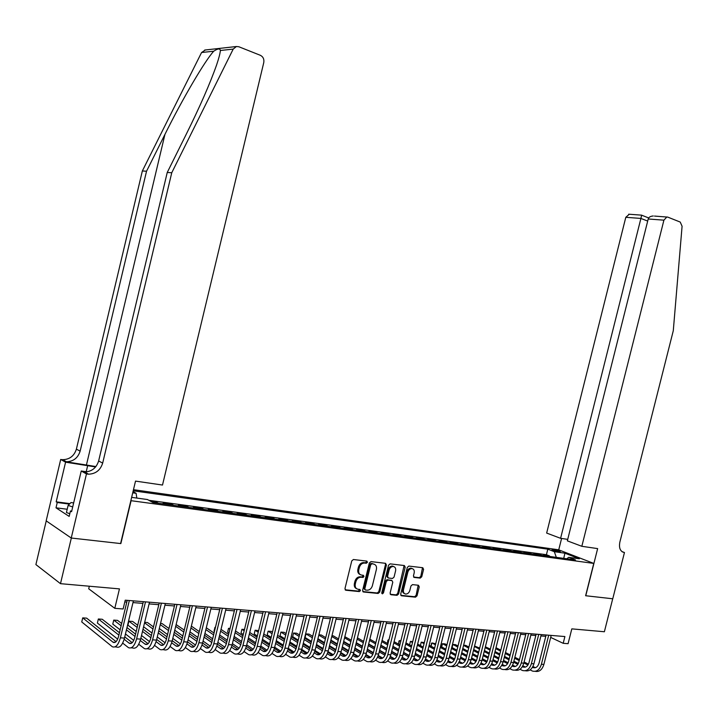 <?xml version="1.0" encoding="UTF-8"?>
<svg xmlns="http://www.w3.org/2000/svg" width="718" height="718" viewBox="0 0 718 718"><rect width="100%" height="100%" fill="white"/><g stroke="black" fill="none" stroke-linecap="round" stroke-linejoin="round"><path stroke-width="1.08" d="M367.445 562.284L366.826 561.108L353.409 559.519L351.757 560.911L344.972 588.58L345.861 590.241L359.332 591.578L360.481 590.6L359.862 589.451L358.111 589.272C355.751 588.724 354.809 586.956 355.293 583.976L355.859 581.688C356.819 578.762 358.56 577.272 361.064 577.227L362.823 577.416L363.954 576.446L363.344 575.289L361.612 575.1C359.242 574.535 358.3 572.758 358.785 569.76L359.35 567.471C360.301 564.572 362.016 563.091 364.502 563.038L366.324 563.244L367.445 562.284M360.122 574.526C358.156 573.691 357.411 571.959 357.887 569.32L358.453 567.023C359.404 564.133 361.118 562.652 363.604 562.598L365.417 562.804L366.539 561.844L366.476 561.063M345.134 589.792L358.444 591.12L359.538 589.415M356.568 588.67C354.647 587.836 353.929 586.121 354.405 583.519L354.961 581.23C355.931 578.304 357.663 576.823 360.167 576.778L361.926 576.967L363.066 575.998L363.003 575.253M553.273 549.611L552.007 549.584C552.689 550.338 555.095 551.11 559.205 551.918L560.462 551.945C559.771 551.191 557.374 550.419 553.273 549.611M419.294 577.676L420.218 578.107L421.744 576.769L423.584 569.338L422.776 567.723L408.856 566.08L407.294 567.426L400.689 594.172L401.515 595.778L415.489 597.17L417.023 595.814L419.249 586.848L418.441 585.251L412.491 584.614L410.947 585.969L409.843 590.438C409.063 592.826 407.671 594.028 405.679 594.064C403.821 593.624 403.085 592.197 403.489 589.783L407.833 572.192C408.605 569.832 409.978 568.629 411.935 568.584C413.837 569.015 414.582 570.46 414.178 572.91L413.451 575.836L414.268 577.443L420.209 578.107L419.285 577.676L420.82 576.33L422.489 567.696M401.515 595.778L400.94 595.482L401.515 595.778M345.861 590.241L345.205 589.891L345.861 590.241M131.08 500.787L120.848 543.589L71.333 538.033L60.492 583.671L119.448 588.886L114.799 608.325L123.128 608.981L125.237 600.185L564.895 636.552L563.19 643.31L568.082 643.687L571.815 628.869L604.376 631.75L612.714 598.776L585.619 595.734L593.768 563.415L130.847 500.661M386.41 564.976L385.557 563.325L370.982 561.602L369.357 562.975L362.626 590.349L363.496 592L378.135 593.454L379.732 592.072L386.41 564.976L385.503 564.545L385.324 563.298M363.496 592L362.868 591.668L363.496 592M390.134 563.863L404.378 565.551L405.212 567.184L398.598 593.965L397.027 595.33L390.942 594.728L390.098 593.113L392.791 582.199L391.947 580.566L387.873 580.126L386.293 581.499L383.475 592.906L382.362 593.876L381.77 592.736L388.546 565.228L390.134 563.863M60.492 583.671L35.9 564.581L46.239 520.891M549.405 556.423L549.521 555.947L543.688 555.149L545.563 555.903M539.64 555.095L539.765 554.619L533.842 553.811L535.727 554.565M529.749 553.749L529.875 553.273L523.88 552.456L525.747 553.21M519.733 552.384L519.85 551.9L513.774 551.074L515.641 551.828M509.574 551.002L509.699 550.518L503.533 549.674L505.4 550.437M499.279 549.602L499.405 549.117L493.158 548.265L495.016 549.028M488.841 548.184L488.967 547.69L482.64 546.829L484.488 547.592M478.269 546.748L478.385 546.245L471.968 545.375L473.817 546.138M467.544 545.285L467.66 544.783L461.153 543.903L462.993 544.666M456.666 543.813L456.792 543.302L450.195 542.404L452.017 543.176M445.636 542.305L445.761 541.803L439.075 540.887L440.888 541.668M434.453 540.789L434.578 540.277L427.793 539.353L429.606 540.124M423.108 539.245L423.243 538.733L416.359 537.791L418.154 538.572M411.611 537.683L411.737 537.163L404.755 536.211L406.55 536.992M399.935 536.095L400.07 535.574L392.979 534.605L394.765 535.386M388.097 534.479L388.223 533.959L381.043 532.971L382.811 533.761M376.079 532.846L376.214 532.316L368.917 531.32L370.676 532.11M363.891 531.194L364.026 530.656L356.622 529.642L358.372 530.44M351.515 529.507L351.649 528.969L344.137 527.945L345.879 528.744M338.959 527.802L339.093 527.254L331.465 526.213L333.197 527.012M326.214 526.07L326.349 525.522L318.604 524.463L320.318 525.262M313.272 524.302L313.407 523.754L305.545 522.686L307.25 523.485M300.133 522.516L300.268 521.959L292.289 520.873L293.976 521.681M286.787 520.703L286.931 520.146L278.826 519.042L280.496 519.85M273.244 518.863L273.379 518.297L265.148 517.175L266.8 517.983M259.476 516.987L259.62 516.421L251.255 515.282L252.898 516.089M245.502 515.084L245.637 514.51L237.146 513.352L238.762 514.169M231.295 513.155L231.438 512.58L222.804 511.404L224.411 512.221M216.872 511.189L217.007 510.606L208.238 509.412L209.827 510.238M202.207 509.197L202.341 508.613L193.429 507.393L195 508.218M187.299 507.168L187.443 506.576L178.387 505.346L179.931 506.172M172.149 505.113L172.293 504.512L163.085 503.255L164.61 504.081M156.757 503.013L156.901 502.412L151.301 501.649M363.335 577.299L362.384 577.2M133.467 489.685L558.595 549.791L593.768 563.415M133.018 491.597L136.097 493.293L136.833 498.077M549.521 555.947L546.425 554.718L547.816 549.162L133.207 490.798M547.816 549.162L554.323 551.702L564.913 553.183L579.345 558.784L568.719 557.33L575.477 559.968L152.808 502.474L147.45 499.531L131.636 497.359M132.722 492.817L136.097 493.293M156.901 502.412L158.409 503.237M172.293 504.512L173.828 505.337M187.443 506.576L188.996 507.402M202.341 508.613L203.921 509.43M217.007 510.606L218.604 511.431M231.438 512.58L233.054 513.397M245.637 514.51L247.27 515.327M259.62 516.421L261.262 517.229M273.379 518.297L275.039 519.105M286.931 520.146L288.609 520.954M300.268 521.959L301.964 522.767M313.407 523.754L315.112 524.553M326.349 525.522L328.063 526.321M339.093 527.254L340.826 528.053M351.649 528.969L353.4 529.758M364.026 530.656L365.776 531.446M376.214 532.316L377.982 533.106M388.223 533.959L390 534.739M400.07 535.574L401.856 536.355M411.737 537.163L413.532 537.944M423.243 538.733L425.047 539.505M434.578 540.277L436.4 541.049M445.761 541.803L447.583 542.575M456.792 543.302L458.623 544.073M467.66 544.783L469.5 545.554M478.385 546.245L480.234 547.017M488.967 547.69L490.816 548.453M499.405 549.117L501.263 549.871M509.699 550.518L511.566 551.28M519.85 551.9L521.726 552.663M529.875 553.273L531.751 554.027M539.765 554.619L541.65 555.364M546.425 554.718L148.832 500.293M89.319 586.22L88.709 588.787L114.799 608.325M550.679 637.404L563.19 643.31M124.824 601.917L126.799 602.079M132.983 602.582L142.945 603.398M149.084 603.901L158.813 604.691M164.925 605.193L174.42 605.974M180.487 606.468L189.776 607.231M195.799 607.724L204.872 608.46M210.859 608.954L219.726 609.681M225.676 610.165L234.337 610.874M240.252 611.359L248.715 612.05M254.585 612.526L262.869 613.208M268.703 613.684L276.789 614.348M282.587 614.814L290.503 615.47M296.265 615.936L303.992 616.574M309.718 617.04L317.284 617.659M322.974 618.117L330.37 618.728M336.024 619.185L343.258 619.778M348.876 620.244L355.949 620.819M361.531 621.276L368.451 621.842M373.997 622.291L380.764 622.847M386.284 623.296L392.899 623.843M398.382 624.292L404.862 624.822M410.31 625.261L416.646 625.782M422.067 626.231L428.26 626.733M433.645 627.173L439.703 627.667M445.061 628.106L450.994 628.591M456.316 629.031L462.123 629.506M467.409 629.937L473.09 630.404M478.35 630.826L483.905 631.284M489.137 631.714L494.576 632.154M499.782 632.585L505.095 633.016M510.274 633.438L515.479 633.868M520.622 634.29L525.72 634.703M530.826 635.125L535.816 635.529M540.905 635.951L545.779 636.345M568.719 557.33L566.771 558.784M556.324 557.365L554.323 551.702M564.913 553.183L563.738 558.371M362.778 591.551L377.237 592.987L378.835 591.605L385.503 564.545M371.825 563.89L370.694 564.851L364.789 588.859L365.399 590.008L367.212 590.187C369.698 590.142 371.421 588.661 372.382 585.753L376.403 569.41C376.887 566.448 375.963 564.68 373.629 564.097L370.91 563.45L369.797 564.411L370.694 564.851M364.968 589.783L363.891 588.392L369.797 564.411M374.15 564.204L373.629 564.097M370.928 563.45L372.732 563.666M390.242 594.289L396.121 594.872L397.682 593.508L404.117 565.515M391.606 580.404L386.966 579.677L385.386 581.05L382.577 592.449L383.475 592.906M381.779 593.373L382.577 592.449M395.582 570.864C395.986 568.378 395.223 566.915 393.276 566.475C391.274 566.529 389.874 567.741 389.093 570.119L387.549 576.392L388.402 578.026L392.477 578.475L394.047 577.11L395.582 570.864M393.644 566.538L392.36 566.044C390.359 566.089 388.968 567.31 388.187 569.688L389.093 570.119M387.828 577.748L386.643 575.953L388.187 569.688M413.613 577.039L419.285 577.676M412.249 568.629L411.01 568.153C409.054 568.198 407.689 569.401 406.918 571.752L407.833 572.192M404.431 593.553C402.798 592.951 402.179 591.542 402.574 589.325L406.918 571.752M400.832 595.339L414.573 596.712L416.108 595.357L418.181 585.224M116.065 641.659L86.654 618.144L82.723 617.866L81.753 621.959L112.331 646.747C115.652 647.977 118.335 645.006 120.391 637.826L129.33 600.517M114.961 646.9L116.397 646.981C119.735 648.21 122.419 645.249 124.474 638.087L133.395 600.858M127.212 600.347L118.578 636.399C117.205 641.183 115.418 643.166 113.202 642.341L82.723 617.866M69.808 513.702L66.415 512.553L68.111 505.409L70.974 502.573L73.658 502.923M72.706 506.944L68.111 505.409M95.925 466.556L65.32 461.647L60.707 459.43L46.167 520.837L71.244 538.024L120.597 543.562L135.523 481.105L162.501 485.045L263.766 62.583C264.278 59.19 263.156 56.767 260.401 55.322L238.861 46.76L236.41 46.517L233.197 49.102L171.755 172.751L102.674 463.101C100.376 470.236 95.656 473.925 88.52 474.185L86.465 473.934L71.244 538.024M171.755 172.751L167.24 172.473L186.133 134.481C199.918 106.686 210.105 83.432 216.674 64.728C218.909 58.068 220.139 53.32 220.363 50.493C220.049 48.259 217.841 48.501 213.749 51.202C205.007 60.563 182.3 99.272 164.943 134.374L146.535 171.225L80.138 451.137C77.921 458.003 73.335 461.548 66.379 461.755L65.32 461.647M146.535 171.225L142.343 170.974L76.386 449.145C74.187 455.975 69.628 459.484 62.699 459.682L61.64 459.574M84.679 472.031L84.553 471.959C91.662 471.708 96.356 468.046 98.635 460.965L167.24 172.473M213.749 51.202L201.57 52.522L142.343 170.974M86.465 473.934L81.242 470.999L71.576 511.692L70.463 510.974L71.71 511.126M67.205 509.241L55.995 507.823L69.17 516.404L70.463 510.974M55.995 507.823L57.252 502.51L56.184 501.828L65.58 462.177L60.707 459.43M95.611 466.942L65.58 462.177M81.242 470.999L87.013 471.843M201.57 52.522L205.357 49.973M56.184 501.828L69.924 503.614M69.44 504.09L57.252 502.51M581.831 546.299L663.917 220.166L648.219 218.99L567.346 540.851L581.831 546.299L597.645 548.606L585.762 595.752L612.759 598.776L624.463 552.519L621.923 551.586M654.511 216.073L667.74 217.105L680.233 222.068L682.082 226.242L673.287 330.72L619.84 542.189C618.817 547.897 620.181 551.316 623.951 552.447L624.463 552.519M558.73 549.844L561.593 538.455M560.596 538.312L640.905 218.434L625.8 217.303L546.658 533.07L560.596 538.312L567.723 539.371M625.8 217.303L629.273 214.251M666.834 216.971L663.917 220.166M628.672 214.206L641.668 215.149L640.905 218.434L647.69 221.072M653.272 215.983C650.454 216.172 648.767 217.168 648.219 218.99M122.67 643.104L128.504 647.681C131.87 648.91 134.571 645.967 136.617 638.849L145.494 601.855M131.161 647.833L132.498 647.914C135.881 649.144 138.592 646.2 140.638 639.101L149.497 602.187M143.349 601.684L134.778 637.431C133.413 642.17 131.609 644.136 129.357 643.319L124.16 639.262M132.202 642.691L124.761 636.875M119.457 632.729L102.234 619.266L98.357 618.988L97.388 623.044L117.671 639.137M118.883 635.116L98.357 618.988M138.736 644.261L144.399 648.605C147.809 649.826 150.538 646.909 152.575 639.855L161.397 603.174M147.091 648.758L148.33 648.83C151.758 650.05 154.487 647.142 156.524 640.097L165.328 603.497M159.225 602.994L150.699 638.437C149.344 643.149 147.531 645.087 145.242 644.27L140.261 640.474M148.079 643.696L140.854 638.176M135.567 634.138L126.987 627.577M121.665 623.502L117.555 620.37L113.749 620.092L112.78 624.113L120.148 629.83M135.011 636.435L126.449 629.857M121.127 625.764L113.749 620.092M125.462 633.958L133.754 640.393M154.541 645.383L160.033 649.512C163.489 650.723 166.235 647.833 168.263 640.833L177.032 604.466M162.762 649.664L163.901 649.727C167.366 650.948 170.121 648.058 172.149 641.084L180.891 604.789M174.833 604.287L166.37 639.433C165.014 644.1 163.183 646.029 160.868 645.213L156.102 641.65M163.686 644.683L156.677 639.442M151.408 635.502L143.008 629.21M137.703 625.234L132.642 621.447L128.89 621.178L127.93 625.172L136.205 631.463M150.879 637.719L142.478 631.409M137.174 627.415L128.89 621.178M141.5 635.484L149.568 641.605M170.067 646.469L175.407 650.4C178.908 651.603 181.672 648.74 183.691 641.802L192.397 605.741M178.163 650.553L179.213 650.616C182.722 651.827 185.495 648.964 187.515 642.045L196.202 606.055M190.18 605.552L181.771 640.411C180.424 645.033 178.576 646.945 176.242 646.137L171.665 642.798M179.033 645.661L172.248 640.68M166.989 636.821L158.768 630.79M153.472 626.913L147.486 622.515L144.668 622.309M166.477 638.966L158.256 632.908M152.97 629.013L144.551 622.802M143.591 626.769L152.001 633.025M157.278 636.956L165.122 642.789M185.352 647.537L190.53 651.271C194.075 652.474 196.858 649.637 198.868 642.754L207.52 606.988M193.321 651.432L194.273 651.486C197.827 652.689 200.609 649.862 202.629 642.996L211.263 607.293M205.276 606.8L196.92 641.371C195.574 645.958 193.725 647.851 191.356 647.044L186.985 643.911M194.138 646.613L187.551 641.874M182.327 638.114L174.259 632.316M168.99 628.519L162.097 623.565L160.527 623.448M181.825 640.187L173.765 634.362M168.506 630.557L160.258 624.597M159.306 628.537L167.545 634.541M172.796 638.383L180.415 643.938M200.376 648.578L205.411 652.132C208.992 653.335 211.792 650.517 213.802 643.696L222.392 608.218M208.229 652.294L209.1 652.348C212.69 653.542 215.49 650.732 217.491 643.929L226.071 608.523M220.121 608.029L211.819 642.323C210.482 646.873 208.624 648.74 206.228 647.941L202.045 645.006M208.992 647.546L202.611 643.041M197.405 639.361L189.507 633.788M184.257 630.081L176.125 624.57M196.92 641.371L189.031 635.771M183.781 632.055L175.704 626.32M174.761 630.233L182.83 636.013M188.062 639.756L195.458 645.051M215.167 649.593L220.058 652.976C223.675 654.17 226.484 651.388 228.486 644.62L237.021 609.429M222.894 653.147L223.675 653.192C227.31 654.376 230.119 651.594 232.12 644.845L240.647 609.726M234.732 609.241L226.484 643.247C225.156 647.762 223.28 649.619 220.857 648.821L216.863 646.065M223.612 648.462L217.428 644.181M212.241 640.582L204.504 635.215M199.281 631.598L191.365 626.105M211.774 642.52L204.047 637.135M198.823 633.5L190.907 627.99M189.965 631.876L197.872 637.431M203.086 641.102L210.248 646.137M229.715 650.58L234.463 653.811C238.116 654.995 240.943 652.24 242.935 645.527L251.417 610.623M237.326 653.981L238.026 654.017C241.697 655.202 244.524 652.447 246.516 645.751L254.98 610.91M249.11 610.426L240.916 644.163C239.588 648.641 237.703 650.481 235.262 649.691L231.438 647.106M237.99 649.368L232.004 645.285M226.843 641.766L219.268 636.606M214.063 633.061L206.308 627.774M226.385 643.642L218.819 638.464M213.614 634.9L205.869 629.596M204.926 633.464L212.672 638.814M217.868 642.395L224.806 647.187M244.03 651.549L248.643 654.636C252.332 655.812 255.168 653.075 257.161 646.415L265.588 611.79M251.533 654.798L252.153 654.834C255.85 656.019 258.695 653.281 260.679 646.64L269.088 612.077M263.255 611.601L255.114 645.069C253.786 649.503 251.901 651.334 249.433 650.544L245.789 648.121M252.144 650.248L246.355 646.371M241.212 642.924L233.79 637.952M228.611 634.479L221.018 629.39M215.436 627.397L214.942 627.361L214.018 631.176L214.449 631.463M240.763 644.737L233.359 639.747M228.18 636.265L220.588 631.158M215.373 627.649L214.942 627.361L214.018 631.176M219.654 634.999L227.238 640.142M232.408 643.66L239.13 648.219M258.121 652.491L262.6 655.444C266.324 656.62 269.178 653.901 271.153 647.295L279.526 612.948M265.516 655.615L266.055 655.642C269.788 656.817 272.643 654.107 274.617 647.51L282.982 613.226M277.184 612.75L269.088 645.958C267.769 650.355 265.866 652.168 263.38 651.379L259.907 649.108M266.082 651.118L260.472 647.421M255.357 644.046L248.087 639.253M242.935 635.852L235.495 630.951M230.074 628.447L228.53 628.34L227.615 632.118L228.97 633.025M254.917 645.805L247.665 641.003M242.513 637.593L235.073 632.666M229.886 629.228L228.53 628.34L227.615 632.118M234.149 636.48L241.571 641.443M246.723 644.881L253.221 649.225M271.987 653.416L276.34 656.234C280.092 657.41 282.955 654.717 284.929 648.157L293.249 614.078M279.275 656.405L279.742 656.431C283.502 657.598 286.374 654.915 288.34 648.372L296.651 614.357M290.889 613.881L282.847 646.828C281.537 651.199 279.625 652.994 277.112 652.213L273.809 650.077M279.796 651.971L274.366 648.444M269.286 645.15L262.169 640.528M257.026 637.189L249.738 632.459M244.479 629.48L241.921 629.3L241.015 633.052L243.258 634.533M268.837 646.846L261.747 642.224M256.622 638.876L249.334 634.129M244.174 630.763L241.921 629.3L241.015 633.052M248.419 637.925L255.689 642.7M260.814 646.074L267.096 650.203M285.638 654.322L289.875 657.024C293.653 658.182 296.525 655.516 298.491 649.009L306.757 615.2M292.827 657.194L293.222 657.212C297.01 658.379 299.891 655.713 301.847 649.225L310.104 615.47M304.378 615.003L296.39 647.69C295.08 652.025 293.168 653.802 290.637 653.021L287.487 651.029M293.303 652.815L288.044 649.449M282.991 646.218L276.017 641.757M270.91 638.49L263.775 633.931M258.624 630.637L255.114 630.242L254.208 633.976L257.322 635.986M282.551 647.86L275.613 643.409M270.506 640.124L263.371 635.547M258.229 632.244L255.114 630.242L254.208 633.976M262.456 639.316L269.582 643.929M274.689 647.232L280.747 651.154M299.074 655.211L303.193 657.787C307.008 658.945 309.889 656.297 311.845 649.853L320.057 616.295M306.173 657.966L306.487 657.984C310.311 659.142 313.192 656.494 315.148 650.059L323.351 616.574M317.67 616.098L309.727 648.534C308.417 652.833 306.496 654.601 303.947 653.829L300.959 651.962M306.595 653.64L301.515 650.436M296.489 647.268L289.659 642.96M284.57 639.756L277.579 635.349M272.463 632.118L271.332 631.409L268.11 631.176L267.213 634.883L271.171 637.404M296.049 648.848L289.273 644.567M284.184 641.345L277.202 636.929M272.077 633.689L268.11 631.176L267.213 634.883M276.286 640.671L283.26 645.123M284.929 648.157L288.34 648.372L294.183 652.088M312.312 656.081L316.315 658.55C320.147 659.698 323.046 657.078 324.994 650.679L333.161 617.381M319.304 658.72L319.555 658.738C323.405 659.887 326.304 657.266 328.243 650.876L336.401 617.651M330.747 617.184L322.858 649.368C321.556 653.631 319.627 655.381 317.06 654.61L314.224 652.868M319.689 654.448L314.771 651.397M309.781 648.291L303.095 644.136M298.024 640.986L291.185 636.731M286.087 633.563L284.095 632.325L280.917 632.1L280.02 635.771L284.813 638.778M309.332 649.826L302.709 645.688M297.647 642.529L290.808 638.266M285.71 635.089L280.917 632.1L280.02 635.771M289.901 641.982L296.731 646.281M301.784 649.458L307.421 653.003M325.344 656.934L329.23 659.295C333.098 660.443 335.997 657.841 337.936 651.486L346.058 618.449M332.246 659.474L332.434 659.483C336.302 660.632 339.21 658.029 341.149 651.693L349.253 618.71M343.635 618.243L335.791 650.185C334.498 654.421 332.56 656.162 329.975 655.39L327.282 653.757M332.587 655.247L327.83 652.33M322.876 649.296L316.324 645.276M311.28 642.188L304.576 638.078M299.496 634.963L296.669 633.231L293.545 633.007L292.648 636.651L298.239 640.115M322.427 650.768L315.947 646.792M310.912 643.687L304.208 639.567M299.137 636.444L293.545 633.007L292.648 636.651M303.31 643.265L309.996 647.412M315.031 650.526L320.452 653.892M338.178 657.769L341.956 660.03C345.852 661.17 348.76 658.594 350.689 652.285L358.758 619.499M344.99 660.21L345.107 660.219C349.011 661.359 351.919 658.783 353.848 652.491L361.908 619.76M356.325 619.293L348.526 650.993C347.234 655.202 345.295 656.916 342.692 656.153L340.144 654.636M345.286 656.037L340.691 653.254M335.764 650.275L329.347 646.388M324.33 643.355L317.769 639.379M312.716 636.327L309.063 634.12L305.985 633.904L305.096 637.521L311.468 641.416M335.315 651.702L328.988 647.86M323.971 644.818L317.41 640.833M312.357 637.772L305.985 633.904L305.096 637.521M316.512 644.504L323.064 648.516M328.063 651.576L333.278 654.762M350.824 658.585L354.495 660.757C358.408 661.897 361.334 659.33 363.254 653.075L371.269 620.531M357.546 660.937L357.6 660.937C361.522 662.077 364.439 659.519 366.368 653.272L374.374 620.792M368.819 620.334L361.073 651.791C359.79 655.965 357.842 657.67 355.231 656.907L352.816 655.489M357.806 656.808L353.355 654.152M348.463 651.226L342.181 647.474M337.182 644.495L330.756 640.653M325.73 637.647L321.287 634.999L318.882 634.829M348.006 652.608L341.831 648.91M336.832 645.913L330.406 642.063M325.38 639.056L318.81 635.116M317.93 638.715L324.491 642.682M329.517 645.715L335.934 649.593M340.897 652.59L345.914 655.624M363.281 659.384L366.853 661.475C370.784 662.606 373.71 660.066 375.631 653.856L383.6 621.555M369.914 661.655C373.854 662.777 376.779 660.246 378.691 654.044L386.652 621.806M381.132 621.348L373.432 652.572C372.157 656.719 370.201 658.415 367.571 657.652L365.3 656.333M370.129 657.571L365.839 655.031M360.974 652.168L354.827 648.542M349.854 645.608L343.554 641.892M338.546 638.939L333.331 635.861L331.958 635.762M360.508 653.497L354.477 649.934M349.513 646.99L343.213 643.265M338.214 640.303L331.779 636.498M330.899 640.07L337.325 643.911M342.324 646.891L348.616 650.643M353.543 653.577L358.363 656.458M375.55 660.174L379.023 662.175C382.981 663.306 385.916 660.784 387.819 654.619L395.744 622.56M382.066 662.364C386.015 663.459 388.941 660.937 390.843 654.807L398.75 622.802M393.267 622.353L385.611 653.353C384.336 657.464 382.38 659.142 379.741 658.388L377.596 657.158M382.281 658.316L378.126 655.902M373.297 653.084L367.275 649.575M362.33 646.694L356.164 643.095M351.183 640.196L344.828 636.686M372.83 654.376L366.943 650.93M361.998 648.04L355.832 644.441M350.851 641.524L344.55 637.844M343.68 641.398L349.971 645.105M354.943 648.031L361.1 651.666M366 654.547L370.632 657.275M387.639 660.946L391.014 662.876C394.99 663.988 397.934 661.493 399.836 655.372L407.707 623.547M394.047 663.073C398.005 664.132 400.931 661.628 402.816 655.561L410.678 623.789M405.221 623.341L397.61 654.107C396.345 658.191 394.388 659.86 391.732 659.106L389.712 657.966M394.254 659.052L390.242 656.746M385.44 653.981L379.553 650.589M374.625 647.753L368.585 644.27M363.631 641.416L357.447 637.862M384.965 655.229L379.221 651.908M374.302 649.063L368.262 645.581M363.308 642.718L357.133 639.155M356.263 642.682L362.428 646.272M367.383 649.153L373.414 652.662M378.269 655.489L382.712 658.074M399.558 661.709L402.843 663.558C406.837 664.671 409.781 662.193 411.674 656.117L419.5 624.525M405.858 663.764C409.825 664.796 412.742 662.31 414.609 656.306L422.426 624.768M417.005 624.319L409.439 654.861C408.183 658.909 406.209 660.569 403.543 659.815L401.658 658.765M406.047 659.779L402.179 657.571M397.404 654.852L391.642 651.576M386.742 648.785L380.827 645.419M375.891 642.61L369.842 639.164M396.928 656.064L391.319 652.868M386.428 650.068L380.513 646.694M375.577 643.875L369.537 640.42M368.666 643.929L374.706 647.412M379.634 650.239L385.539 653.64M390.359 656.414L394.613 658.864M411.306 662.454L414.492 664.231C418.504 665.335 421.457 662.876 423.342 656.853L431.123 625.486M417.49 664.446C421.466 665.442 424.383 662.974 426.232 657.033L434.004 625.719M428.619 625.279L421.098 655.597C419.842 659.627 417.867 661.26 415.192 660.524L413.424 659.546M417.679 660.497L413.945 658.388M409.197 655.713L403.561 652.545M398.678 649.799L392.89 646.532M387.98 643.768L382.057 640.438M408.721 656.889L403.247 653.802M398.373 651.046L392.584 647.78M387.675 645.006L381.752 641.659M376.223 641.264L376.69 639.388M380.89 645.15L386.805 648.516M391.705 651.307L397.485 654.592M402.277 657.32L406.343 659.636M422.875 663.19L425.98 664.895C430.01 665.999 432.963 663.558 434.848 657.571L442.584 626.428M428.96 665.119C432.945 666.089 435.862 663.638 437.693 657.751L445.42 626.67M440.062 626.222L432.586 656.333C431.339 660.327 429.364 661.951 426.671 661.215L425.02 660.309M426.321 661.045L429.122 661.206L425.541 659.187M420.811 656.557L415.309 653.488M410.454 650.786L404.781 647.627M399.89 644.908L394.092 641.668M388.941 639.855L388.321 639.81L387.469 643.256L388.025 643.57M420.335 657.697L415.004 654.717M410.149 652.007L404.476 648.839M399.594 646.11L393.796 642.87M388.878 640.124L387.837 640.312L387.469 643.256M392.934 646.335L398.732 649.602M403.606 652.348L409.26 655.525M414.017 658.2L417.903 660.389M434.291 663.908L437.298 665.55C441.355 666.645 444.307 664.222 446.183 658.28L453.875 627.37M440.269 665.774C444.262 666.726 447.17 664.285 448.992 658.46L456.675 627.595M451.353 627.155L443.912 657.051C442.665 661.018 440.69 662.624 437.989 661.888L436.454 661.072M437.639 661.727L440.448 661.897L436.966 659.977M432.272 657.383L426.887 654.421M422.049 651.756L416.494 648.695M411.629 646.012L405.948 642.879M400.922 640.716L399.441 640.609L398.598 644.037L399.926 644.773M431.787 658.487L426.591 655.615M421.753 652.949L416.207 649.871M411.342 647.187L405.661 644.046M400.77 641.345L399.441 640.609L398.948 641.102L398.598 644.037M404.808 647.492L410.481 650.652M415.336 653.362L420.856 656.431M425.586 659.07L429.292 661.134M445.537 664.617L448.472 666.196C452.528 667.291 455.499 664.886 457.366 658.989L465.004 628.286M451.425 666.43C455.418 667.354 458.326 664.931 460.13 659.16L467.768 628.519M462.473 628.079L455.086 657.76C453.839 661.691 451.864 663.297 449.145 662.561L447.727 661.808M448.238 660.74L451.595 662.57L448.229 660.748M443.562 658.2L438.303 655.328L443.562 658.191M433.493 652.698L428.045 649.727L433.493 652.698M424.329 642.583L421.242 642.179L420.407 645.554L423.207 647.089L417.643 644.055M412.733 641.569L410.418 641.398L409.574 644.8L411.647 645.94M443.078 659.268L438.007 656.494M433.205 653.865L427.757 650.885M422.92 648.246L417.364 645.195M412.491 642.538L410.418 641.398L409.574 644.8M416.512 648.623L422.067 651.684M426.905 654.349L432.29 657.32M436.993 659.914L440.529 661.861M456.63 665.317L459.475 666.834C463.559 667.919 466.529 665.532 468.387 659.68L475.98 629.192M462.419 667.076C466.422 667.973 469.321 665.568 471.116 659.851L478.7 629.417M473.44 628.986L466.099 658.46C464.86 662.364 462.877 663.953 460.148 663.226L458.838 662.534M462.571 663.252L459.341 661.502M454.691 658.989L449.549 656.216M444.765 653.631L439.434 650.75M434.623 648.148L429.176 645.204M454.207 660.03L449.271 657.356M444.487 654.762L439.156 651.881M434.345 649.269L428.897 646.317M424.051 643.696L421.242 642.179L420.407 645.554M467.562 665.999L470.335 667.462C474.427 668.548 477.398 666.178 479.247 660.363L486.804 630.09M473.261 667.704C477.273 668.584 480.162 666.187 481.94 660.533L489.488 630.314M484.255 629.883L476.949 659.142C475.72 663.028 473.736 664.608 470.999 663.881L469.796 663.252M473.413 663.908L470.299 662.247M465.668 659.77L460.651 657.087M455.885 654.538L450.662 651.747M445.869 649.18L440.538 646.326M435.718 643.741L431.931 642.942L431.105 646.254L431.383 643.427L431.931 642.942L435.44 644.836M465.183 660.784L460.373 658.2M455.607 655.651L450.392 652.85M445.6 650.275L440.269 647.421M478.35 666.681L481.042 668.081C485.153 669.158 488.123 666.807 489.963 661.036L497.484 630.969M483.959 668.332C487.971 669.185 490.861 666.807 492.62 661.197L500.123 631.194M494.926 630.763L487.666 659.824C486.436 663.683 484.453 665.245 481.706 664.527L480.602 663.962M484.094 664.563L481.096 662.974M476.492 660.542L471.591 657.939M466.853 655.426L461.737 652.716M456.971 650.185L451.739 647.421M446.946 644.872L445.088 643.893L442.467 643.705L441.669 646.927L441.92 644.181L442.467 643.705L446.677 645.94M476.007 661.52L471.322 659.025M466.583 656.512L461.468 653.793M456.702 651.262L451.478 648.489M488.985 667.345L491.606 668.691C495.725 669.768 498.705 667.435 500.536 661.7L508.012 631.84M494.505 668.952C498.516 669.777 501.406 667.417 503.156 661.861L510.615 632.055M505.445 631.634L498.22 660.497C497 664.321 495.016 665.873 492.261 665.155L491.256 664.653M494.639 665.209L491.749 663.692M487.172 661.287L482.379 658.774M477.667 656.297L472.659 653.667M467.912 651.172L462.787 648.489M458.012 645.985L455.454 644.638L452.878 644.45L452.089 647.6M486.687 662.247L482.119 659.842M477.398 657.356L472.39 654.726M467.651 652.222L462.527 649.53M457.761 647.017L452.878 644.45L452.376 644.863M451.99 646.424L452.044 647.582M499.477 667.991L502.026 669.293C506.154 670.361 509.134 668.045 510.965 662.355L518.387 632.702M504.907 669.553C508.927 670.37 511.808 668.018 513.549 662.517L520.963 632.917M515.82 632.486L508.64 661.161C507.42 664.958 505.436 666.501 502.672 665.783L501.765 665.335M505.032 665.846L502.259 664.401M497.7 662.032L493.024 659.6M488.33 657.149L483.42 654.601M478.7 652.141L473.692 649.53M468.935 647.062L465.695 645.374L463.604 645.222M497.215 662.956L492.763 660.641M488.069 658.191L483.169 655.633M478.448 653.174L473.431 650.553M468.683 648.076L463.559 645.401M509.825 668.637L512.302 669.894C516.448 670.953 519.428 668.655 521.25 662.992L528.636 633.554M515.174 670.154C519.195 670.944 522.067 668.611 523.799 663.154L531.176 633.761M526.061 633.339L518.917 661.808C517.705 665.586 515.712 667.112 512.948 666.403L512.131 666.008M515.291 666.475L512.625 665.101M508.084 662.759L503.524 660.398M498.848 657.993L494.047 655.516M489.344 653.093L484.435 650.553M479.705 648.112L474.562 646.012M507.599 663.656L503.264 661.422M498.597 659.007L493.796 656.521M489.093 654.089L484.183 651.558M479.462 649.108L474.436 646.514M520.029 669.266L522.444 670.477C526.599 671.536 529.579 669.257 531.392 663.629L538.733 634.389M525.298 670.747C529.328 671.518 532.191 669.203 533.905 663.791L541.246 634.595M536.158 634.173L529.058 662.454C527.847 666.205 525.854 667.722 523.081 667.013L522.363 666.663M525.414 667.085L522.848 665.783M518.333 663.468L513.882 661.197M509.233 658.819L504.521 656.405M499.845 654.017L495.034 651.558M490.331 649.144L485.377 646.783M517.84 664.347L513.63 662.193M508.981 659.806L504.278 657.392M499.602 654.995L494.792 652.536M490.089 650.122L485.171 647.6M530.108 669.894L532.451 671.061C536.615 672.111 539.595 669.84 541.399 664.258L548.705 635.215M535.296 671.33C539.317 672.084 542.18 669.777 543.885 664.419L551.182 635.412M546.12 634.999L539.065 663.091C537.854 666.816 535.861 668.323 533.088 667.614L532.451 667.318M535.395 667.695L532.935 666.457M528.439 664.168L524.095 661.969M519.464 659.618L514.86 657.284M510.202 654.924L505.49 652.536M500.814 650.158L495.994 647.717M527.945 665.03L523.853 662.947M519.222 660.596L514.618 658.253M509.96 655.884L505.257 653.488M500.572 651.109L495.761 648.659M363.676 562.607L364.582 563.047M358.453 567.023L359.35 567.471M357.887 569.32L358.785 569.76M361.926 576.967L362.814 577.416L361.926 576.967M360.194 576.778L361.091 577.236M354.961 581.23L355.859 581.688M354.405 583.519L355.293 583.976M358.444 591.12L359.332 591.578M378.835 591.605L379.732 592.072M377.237 592.987L378.135 593.454M363.891 588.392L364.789 588.859M404.288 566.753L405.212 567.184M397.682 593.508L398.598 593.965M396.121 594.872L397.027 595.33M391.041 580.126L391.947 580.566M385.386 581.05L386.293 581.499M386.643 575.953L387.549 576.392M413.739 577.191L414.268 577.443M402.574 589.325L403.489 589.783M418.325 586.4L419.249 586.848M416.108 595.357L417.023 595.814M414.573 596.712L415.489 597.17M422.66 568.907L423.584 569.338M420.82 576.33L421.744 576.769M120.391 637.826L124.474 638.087M112.923 642.152L115.266 642.287M164.943 134.374L86.474 464.833M80.138 451.137L76.386 449.145M98.635 460.965L102.674 463.101M233.197 49.102L220.363 50.493M83.476 471.852L87.434 474.077M85.873 473.207L86.106 472.238M86.223 471.726L87.704 465.506M622.264 551.828L623.951 552.447M136.617 638.849L140.638 639.101M129.078 643.122L131.448 643.265M152.575 639.855L156.524 640.097M144.955 644.082L147.361 644.225M168.263 640.833L172.149 641.084M160.581 645.024L163.013 645.168M183.691 641.802L187.515 642.045M175.946 645.949L178.405 646.101M198.868 642.754L202.629 642.996M191.06 646.855L193.546 647.008M213.802 643.696L217.491 643.929M205.922 647.753L208.435 647.905M228.486 644.62L232.12 644.845M220.552 648.641L223.092 648.794M242.935 645.527L246.516 645.751M234.948 649.503L237.505 649.655M257.161 646.415L260.679 646.64M249.119 650.355L251.695 650.517M271.153 647.295L274.617 647.51M263.066 651.199L265.669 651.361M276.798 652.025L279.419 652.186M298.491 649.009L301.847 649.225M290.314 652.841L292.953 653.003M311.845 649.853L315.148 650.059M303.624 653.649L306.281 653.802M324.994 650.679L328.243 650.876M316.737 654.439L319.411 654.601M337.936 651.486L341.149 651.693M329.643 655.211L332.335 655.372M350.689 652.285L353.848 652.491M342.36 655.983L345.071 656.144M363.254 653.075L366.368 653.272M354.889 656.737L357.609 656.898M375.631 653.856L378.691 654.044M367.239 657.482L369.967 657.643M387.819 654.619L390.843 654.807M379.4 658.218L382.147 658.379M399.836 655.372L402.816 655.561M391.391 658.936L394.146 659.106M411.674 656.117L414.609 656.306M403.202 659.645L405.975 659.815M423.342 656.853L426.232 657.033M414.842 660.354L417.625 660.515M434.848 657.571L437.693 657.751M446.183 658.28L448.992 658.46M457.366 658.989L460.13 659.16M448.795 662.4L451.559 662.561M468.387 659.68L471.116 659.851M459.798 663.064L462.527 663.226M479.247 660.363L481.94 660.533M470.649 663.71L473.341 663.872M489.963 661.036L492.62 661.197M481.356 664.356L484.004 664.518M500.536 661.7L503.156 661.861M491.911 664.994L494.522 665.155M510.965 662.355L513.549 662.517M502.322 665.622L504.898 665.774M521.25 662.992L523.799 663.154M512.589 666.241L515.138 666.394M531.392 663.629L533.905 663.791M522.731 666.851L525.235 667.004M541.399 664.258L543.885 664.419M532.729 667.453L535.206 667.605M363.604 562.598L364.502 563.038M360.167 576.778L361.064 577.227M370.91 563.45L371.807 563.89M392.36 566.044L393.276 566.475M411.01 568.153L411.935 568.584M113.202 642.341L114.952 642.448M84.553 471.959L88.52 474.185M66.379 461.755L62.699 459.682M236.41 46.517L204.684 50.054M648.695 217.949L641.668 215.203M129.357 643.319L131.134 643.427M145.242 644.27L147.046 644.378M160.868 645.213L162.69 645.32M176.242 646.137L178.073 646.245M191.356 647.044L193.214 647.16M206.228 647.941L208.103 648.058M220.857 648.821L222.751 648.937M235.262 649.691L237.173 649.808M249.433 650.544L251.363 650.661M263.38 651.379L265.328 651.504M277.112 652.213L279.069 652.33M290.637 653.021L292.603 653.138M303.947 653.829L305.931 653.945M317.06 654.61L319.061 654.735M329.975 655.39L331.985 655.516M342.692 656.153L344.721 656.279M355.231 656.907L357.259 657.033M367.571 657.652L369.617 657.778M379.741 658.388L381.788 658.514M391.732 659.106L393.787 659.232M403.543 659.815L405.616 659.941M415.192 660.524L417.266 660.641M426.671 661.215L428.754 661.341M437.989 661.888L440.08 662.014M449.145 662.561L451.245 662.687M460.148 663.226L462.257 663.351M470.999 663.881L473.117 664.006M481.706 664.527L483.824 664.653M492.261 665.155L494.388 665.29M502.672 665.783L504.808 665.918M512.948 666.403L515.084 666.528M523.081 667.013L525.226 667.139M533.088 667.614L535.233 667.749"/></g></svg>

